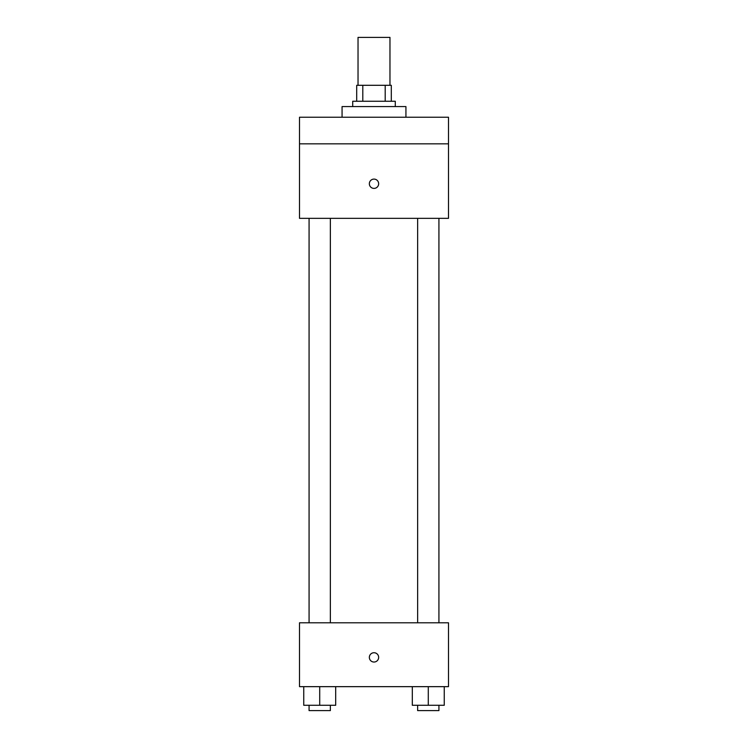 <?xml version="1.0" encoding="UTF-8"?>
<svg xmlns="http://www.w3.org/2000/svg" width="748" height="748" viewBox="0 0 748 748"><rect width="100%" height="100%" fill="white"/><g stroke="black" fill="none" stroke-linecap="round" stroke-linejoin="round"><path stroke-width="1.12" d="M389.97 85.3L389.97 37.4L358.03 37.4L358.03 85.3M362.799 101.261L362.799 85.3L356.703 85.3L356.703 101.261L356.703 85.3M362.799 85.3L391.298 85.3L391.298 101.261M385.201 101.261L385.201 85.3M352.71 106.581L352.71 101.261L395.29 101.261L395.29 106.581M405.93 117.23L405.93 106.581L342.07 106.581L342.07 117.23M299.499 117.23L448.501 117.23L448.501 143.831L299.499 143.831L299.499 117.23M448.501 143.831L448.501 218.341L299.499 218.341L299.499 143.831M374 188.403A4.656 4.656 0 0 1 369.97 181.418A4.656 4.656 0 0 1 378.03 181.418A4.656 4.656 0 0 1 374 188.403M299.499 622.794L448.501 622.794L448.501 686.655L299.499 686.655L299.499 622.794M374 662.036A4.656 4.656 0 0 1 369.97 655.052A4.656 4.656 0 0 1 378.03 655.052A4.656 4.656 0 0 1 374 662.036M412.316 686.655L412.316 705.28L444.247 705.28L444.247 686.655L444.247 705.28M428.286 705.28L428.286 686.655M438.926 705.28L438.926 710.6L417.636 710.6L417.636 705.28M303.753 686.655L303.753 705.28L335.684 705.28L335.684 686.655L335.684 705.28M319.714 705.28L319.714 686.655M330.364 705.28L330.364 710.6L309.074 710.6L309.074 705.28M417.636 218.341L417.636 622.794M438.926 218.341L438.926 622.794M330.364 622.794L330.364 218.341M309.074 622.794L309.074 218.341"/></g></svg>
